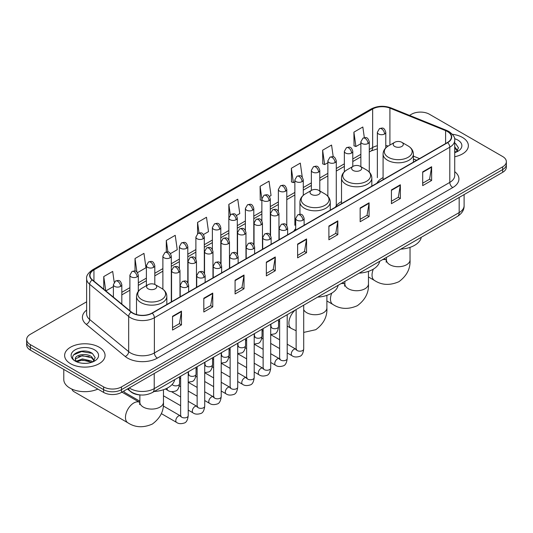 <?xml version="1.0" encoding="UTF-8"?>
<svg xmlns="http://www.w3.org/2000/svg" width="533" height="533" viewBox="0 0 533 533"><rect width="100%" height="100%" fill="white"/><g stroke="black" fill="none" stroke-linecap="round" stroke-linejoin="round"><path stroke-width="0.8" d="M295.702 228.65A22.319 12.885 0 0 0 293.783 231.202M341.513 201.567A22.319 12.885 0 0 0 335.357 207.204M383.08 177.562A22.319 12.885 0 0 0 376.924 183.205M416.553 160.326L413.401 159.054M140.399 394.953A12.632 7.295 180 0 1 130.931 391.862L127.427 388.97M86.626 301.805L30.348 334.298A12.632 7.295 0 0 0 26.65 339.454L26.65 344.958A12.632 7.295 0 0 0 30.348 350.114L103.609 392.408A12.632 7.295 0 0 0 121.477 392.408L502.652 172.339A12.632 7.295 0 0 0 506.35 167.182L506.35 164.431A12.632 7.295 0 0 1 502.652 169.587A12.632 7.295 0 0 0 506.35 164.431L506.35 161.679A12.632 7.295 0 0 0 502.652 156.522L429.391 114.229A12.632 7.295 0 0 0 411.523 114.229L409.511 115.394M26.65 339.454A12.632 7.295 0 0 0 30.348 344.611L103.609 386.905A12.632 7.295 0 0 0 121.477 386.905L121.477 389.656L502.652 169.587L121.477 389.656A12.632 7.295 0 0 1 103.609 389.656A12.632 7.295 0 0 0 121.477 389.656L121.477 392.408M30.348 344.611L30.348 347.363L103.609 389.656L30.348 347.363A12.632 7.295 0 0 1 26.65 342.206A12.632 7.295 0 0 0 30.348 347.363L30.348 350.114M462.451 137.441A20.214 11.673 0 0 0 452.35 134.276A20.214 11.673 0 0 1 462.451 137.441A20.214 11.673 0 0 1 468.367 145.689A20.214 11.673 0 0 0 462.451 137.441M99.138 347.19A20.214 11.673 0 0 0 77.112 344.664A20.214 11.673 0 0 0 64.633 355.444A20.214 11.673 0 0 0 70.549 363.699A20.214 11.673 0 0 0 92.582 366.224A20.214 11.673 0 0 0 105.061 355.444A20.214 11.673 0 0 0 99.138 347.19A20.214 11.673 0 0 0 77.112 344.664A20.214 11.673 0 0 0 64.633 355.444A20.214 11.673 0 0 0 70.549 363.699A20.214 11.673 0 0 0 92.582 366.224A20.214 11.673 0 0 0 105.061 355.444A20.214 11.673 0 0 0 99.138 347.19M447.407 131.504A13.478 7.782 180 0 1 451.358 137.008A13.478 7.782 180 0 1 447.407 142.511L151.998 313.064A13.478 7.782 180 0 1 131.431 312.025L92.429 279.865A13.478 7.782 180 0 1 89.99 275.401A13.478 7.782 180 0 1 93.941 269.905L372.654 108.992A13.478 7.782 180 0 1 389.909 108.119L445.608 130.632A13.478 7.782 180 0 1 447.407 131.504M447.647 131.371A13.811 7.975 0 0 0 445.801 130.472L390.103 107.959A13.811 7.975 0 0 0 372.414 108.852L93.701 269.765A13.811 7.975 0 0 0 92.156 279.978L131.151 312.138A13.811 7.975 0 0 0 152.238 313.197L447.647 142.644A13.811 7.975 0 0 0 447.647 131.371M172.545 316.296L172.545 330.054L181.48 324.89L181.48 311.139L172.545 316.296M172.545 327.608L179.428 323.638L181.447 311.592A3.371 1.945 -120 0 0 181.48 311.139M179.368 323.671L181.48 324.89M203.813 298.24L203.813 311.998L212.747 306.841L212.747 293.083L203.813 298.24M203.813 309.56L210.695 305.582L212.714 293.543A3.371 1.945 -120 0 0 212.747 293.083M210.635 305.622L212.747 306.841M235.08 280.191L235.08 293.943L244.014 288.786L244.014 275.035L235.08 280.191M235.08 291.504L241.962 287.534L243.981 275.488A3.371 1.945 -120 0 0 244.014 275.035M241.902 287.567L244.014 288.786M266.353 262.136L266.353 275.894L275.288 270.737L275.288 256.979L266.353 262.136M266.353 273.449L273.229 269.478L275.248 257.439A3.371 1.945 -120 0 0 275.288 256.979M273.169 269.511L275.288 270.737M422.689 171.873L422.689 185.631L431.623 180.474L431.623 166.716L422.689 171.873M422.689 183.192L429.571 179.215L431.59 167.175A3.371 1.945 -120 0 0 431.623 166.716M429.511 179.255L431.623 180.474M391.422 189.928L391.422 203.679L400.356 198.523L400.356 184.771L391.422 189.928M391.422 201.241L398.304 197.27L400.323 185.224A3.371 1.945 -120 0 0 400.356 184.771M398.244 197.303L400.356 198.523M360.155 207.983L360.155 221.735L369.089 216.578L369.089 202.82L360.155 207.983M360.155 219.296L367.037 215.319L369.056 203.28A3.371 1.945 -120 0 0 369.089 202.82M366.977 215.359L369.089 216.578M328.888 226.032L328.888 239.79L337.822 234.627L337.822 220.875L328.888 226.032M328.888 237.345L335.77 233.374L337.782 221.335A3.371 1.945 -120 0 0 337.822 220.875M335.71 233.407L337.822 234.627M297.621 244.087L297.621 257.839L306.555 252.682L306.555 238.931L297.621 244.087M297.621 255.4L304.503 251.429L306.515 239.384A3.371 1.945 -120 0 0 306.555 238.931M304.443 251.463L306.555 252.682M454.722 156.729A20.214 11.673 0 0 0 468.367 145.689A20.214 11.673 0 0 1 454.722 156.729M121.477 386.905L502.652 166.836A12.632 7.295 0 0 0 506.35 161.679M170.48 253.595L177.242 249.691L175.224 235.32L166.296 240.476L166.296 251.969M137.481 272.643L145.975 267.739L143.957 253.368L135.022 258.525L135.022 271.044M114.202 282.197L112.69 271.424L103.755 276.58L103.755 289.206M269.465 196.444L271.05 195.531L269.032 181.16L260.097 186.317L260.244 199.988M302.271 177.156L300.299 163.105L291.364 168.268L291.511 181.94M333.218 156.802L331.566 145.056L322.632 150.213L322.778 163.884M364.332 137.661L362.833 127.001L353.905 132.157L354.045 145.829M203.473 234.547L208.51 231.635L206.498 217.264L197.563 222.421L197.563 233.687M236.472 215.492L239.777 213.586L237.765 199.215L228.83 204.372L228.877 218.097M228.877 239.903L228.83 217.99M228.83 204.372L230.303 214.846M261.87 200.601L260.097 199.935M260.097 186.317L261.87 198.962M291.364 168.268L293.383 182.639L294.869 181.78M293.383 182.639L291.364 181.88M322.632 150.213L324.65 164.584L327.862 162.732M324.65 164.584L322.632 163.831M353.905 132.157L355.917 146.528L360.861 143.677M355.917 146.528L353.905 145.776M197.563 222.421L199.042 232.974M166.296 240.476L167.908 251.969M135.022 258.525L136.921 272.023M105.834 290.918L113.389 286.554M103.755 276.58L105.761 290.858M454.722 151.199L455.995 152.198M454.722 152.291L455.082 152.531M454.722 146.835L457.62 150.712M454.722 147.927L457.401 150.999M454.722 152.651A13.731 7.928 0 0 0 457.86 151.299A13.731 7.928 0 0 0 457.86 140.086A13.731 7.928 0 0 0 454.569 138.68M456.321 152.065L458.473 147.841L455.755 143.737M454.722 143.224L455.568 143.617M394.673 146.448A5.057 2.918 0 0 0 401.815 146.448A5.057 2.918 0 0 0 401.815 142.318L408.091 145.942A13.925 8.042 0 0 1 408.091 157.315A13.925 8.042 0 0 1 388.397 157.315A13.925 8.042 0 0 1 388.397 145.942C384.966 147.981 383.194 150.686 383.08 154.064A15.164 8.755 0 0 0 387.524 160.253A15.164 8.755 0 0 0 404.047 162.145A15.164 8.755 0 0 0 413.401 154.064C413.295 150.686 411.523 147.981 408.091 145.942L401.815 142.318A5.057 2.918 0 0 0 394.673 142.318A5.057 2.918 0 0 0 394.673 146.448M400.756 249.144A23.166 13.372 0 0 0 421.27 237.305M353.099 170.447A5.057 2.918 0 0 0 360.248 170.447A5.057 2.918 0 0 0 360.248 166.323L366.517 169.947A13.925 8.042 0 0 1 366.517 181.313A13.925 8.042 0 0 1 346.823 181.313A13.925 8.042 0 0 1 346.823 169.947C343.392 171.979 341.62 174.684 341.513 178.062A15.164 8.755 0 0 0 345.95 184.251A15.164 8.755 0 0 0 362.473 186.15A15.164 8.755 0 0 0 371.834 178.062C371.721 174.684 369.949 171.979 366.517 169.947L360.248 166.323A5.057 2.918 0 0 0 353.099 166.323A5.057 2.918 0 0 0 353.099 170.447M359.189 273.149A23.166 13.372 0 0 0 379.696 261.303M311.525 194.452A5.057 2.918 0 0 0 318.674 194.452A5.057 2.918 0 0 0 318.674 190.321L324.95 193.945A13.925 8.042 0 0 1 324.95 205.318A13.925 8.042 0 0 1 305.249 205.318A13.925 8.042 0 0 1 305.249 193.945C301.825 195.984 300.052 198.689 299.939 202.06A15.164 8.755 0 0 0 304.376 208.25A15.164 8.755 0 0 0 320.899 210.149A15.164 8.755 0 0 0 330.26 202.06C330.147 198.689 328.381 195.984 324.95 193.945L318.674 190.321A5.057 2.918 0 0 0 311.525 190.321A5.057 2.918 0 0 0 311.525 194.452M317.615 297.147A23.166 13.372 0 0 0 338.129 285.308M71.902 389.103A11.793 6.809 120 0 0 73.887 391.622L127.907 422.809A11.793 6.809 -60 0 1 126.101 413.355A11.793 6.809 -60 0 1 133.803 402.968A11.793 6.809 -60 0 1 139.699 402.382L139.879 402.482M148.101 288.806A5.057 2.918 0 0 0 155.243 288.806A5.057 2.918 0 0 0 155.243 284.675L161.519 288.3A13.925 8.042 0 0 1 161.519 299.673A13.925 8.042 0 0 1 141.825 299.673A13.925 8.042 0 0 1 141.825 288.3C138.393 290.338 136.621 293.043 136.508 296.415A15.164 8.755 0 0 0 140.952 302.604A15.164 8.755 0 0 0 157.475 304.503A15.164 8.755 0 0 0 166.829 296.415C166.722 293.043 164.95 290.338 161.519 288.3L155.243 284.675A5.057 2.918 0 0 0 148.101 284.675A5.057 2.918 0 0 0 148.101 288.806M154.184 391.502A23.166 13.372 0 0 0 174.697 379.663M139.879 401.222L124.789 392.515A3.791 2.185 -60 0 1 124.316 392.041A3.791 2.185 -60 0 1 124.009 390.942M63.787 369.422L63.787 379.516A21.06 12.159 0 0 0 69.956 388.111A21.06 12.159 0 0 0 97.839 389.083M82.562 363.259L85.74 363.353M76.252 361.247L82.382 358.909L91.576 361.061L92.689 361.947M76.819 361.834L82.382 360.002L91.776 362.287M76.352 361.667L75.366 359.362A9.521 5.497 0 0 0 76.899 361.907M94.308 360.468L91.576 356.69C85.866 352.426 74.107 355.058 75.366 359.362L75.326 358.942M75.386 359.502L75.653 358.789L82.382 355.631L91.576 357.783L94.094 360.754M93.015 361.814L95.167 357.59L92.442 353.492C82.815 346.57 65.692 355.691 75.579 361.287L76.072 361.587M94.554 349.841A13.731 7.928 0 0 0 75.14 349.841A13.731 7.928 0 0 0 75.14 361.048A13.731 7.928 0 0 0 94.554 361.048A13.731 7.928 0 0 0 94.554 349.841M73.574 354.871L81.636 351.56L92.262 353.366M78.611 356.477L81.636 355.931L89.218 356.577M78.611 360.848L81.636 360.295L89.218 360.948M129.279 387.904A16.843 9.727 0 0 0 130.412 388.624A16.843 9.727 0 0 0 154.23 388.624L459.173 212.574A16.843 9.727 0 0 0 464.103 205.691C464.23 209.875 462.004 213.453 457.427 216.425L152.485 392.481A8.421 4.864 60 0 0 154.23 388.624L154.23 373.5M459.173 197.443L459.173 212.574A8.421 4.864 60 0 1 457.427 216.425M128.593 388.297A8.421 5.636 129.5 0 0 130.065 391.035L127.507 388.93M502.652 172.339L502.652 166.836M103.609 392.408L103.609 386.905M454.722 171.666A21.06 12.159 180 0 1 452.77 187.556L157.362 358.109A4.211 2.432 60 0 1 154.383 352.953L449.792 182.399A16.843 9.727 0 0 0 454.722 175.524L454.722 140.306A16.843 9.727 180 0 1 449.792 147.188A4.211 2.432 -120 0 0 447.647 142.644M157.362 358.109A21.06 12.159 180 0 1 127.58 358.109A21.06 12.159 180 0 1 125.222 356.484L86.219 324.331A21.06 12.159 180 0 1 86.626 310.059M130.558 352.953A16.843 9.727 0 0 0 154.383 352.953L154.383 317.741A16.843 9.727 180 0 1 128.673 316.442L89.671 284.282A16.843 9.727 180 0 1 86.626 278.706L86.626 313.917A16.843 9.727 0 0 0 89.671 319.494L128.673 351.653A16.843 9.727 0 0 0 130.558 352.953M454.722 140.306C455.289 137.681 453.35 134.742 448.919 131.504L446.707 130.432A4.211 1.972 112 0 0 445.801 130.472M446.707 130.432L391.009 107.913C384.033 105.447 377.411 105.801 371.141 108.985A4.211 2.432 60 0 1 372.414 108.852M93.701 269.765A4.211 2.432 -120 0 0 92.429 269.898C88.058 273.043 86.119 275.981 86.626 278.706M92.156 279.978A4.211 2.818 129.5 0 0 89.671 284.282L89.671 319.494A4.211 2.818 -50.5 0 1 86.219 324.331M391.009 107.913A4.211 1.972 112 0 0 390.103 107.959M131.151 312.138A4.211 2.818 129.5 0 0 128.673 316.442L128.673 351.653A4.211 2.818 -50.5 0 1 125.222 356.484M152.238 313.197A4.211 2.432 60 0 1 154.383 317.741L449.792 147.188L449.792 182.399A4.211 2.432 60 0 0 452.77 187.556M93.941 269.905L93.941 281.111M445.608 130.632L445.608 143.55M389.909 108.119L389.909 145.069M419.531 158.607L413.401 156.129M388.217 146.049A13.478 7.782 0 0 0 385.779 145.502M377.357 145.742A13.478 7.782 0 0 0 372.654 147.501L369.282 149.447M372.654 108.992L372.654 147.501A7.582 4.377 60 0 1 371.081 150.972L369.282 152.012M360.861 154.31L352.786 158.974M344.358 163.838L336.283 168.501M327.862 173.358L319.787 178.022M311.365 182.886L303.29 187.549M294.869 192.413L286.794 197.07M278.373 201.934L270.298 206.597M261.87 211.461L253.795 216.125M245.373 220.988L237.298 225.646M228.877 230.509L220.802 235.173M212.381 240.037L204.306 244.7M195.884 249.557L187.809 254.221M179.381 259.085L171.306 263.748M162.885 268.612L154.81 273.269M146.388 278.133L138.314 282.796M129.892 287.66L121.817 292.324M297.621 244.52L306.515 239.384M328.888 226.472L337.782 221.335M360.155 208.416L369.056 203.28M391.422 190.361L400.323 185.224M422.689 172.312L431.59 167.175M266.353 262.576L275.248 257.439M235.08 280.625L243.981 275.488M203.813 298.68L212.714 293.543M172.545 316.729L181.447 311.592M410.037 247.359L410.037 259.924A11.793 6.809 180 0 1 406.579 264.734A11.793 6.809 180 0 1 389.903 264.734A11.793 6.809 180 0 1 386.452 259.924L386.132 262.183M382.454 259.711A11.793 6.809 -60 0 1 386.272 260.024L386.452 260.124M410.037 259.924C410.543 268.579 406.832 275.841 398.904 281.704C389.87 285.635 381.728 285.222 374.479 280.451A11.793 6.809 -60 0 1 373.34 269.138M368.463 271.364L368.463 283.922A11.793 6.809 180 0 1 365.012 288.739A11.793 6.809 180 0 1 348.335 288.739A11.793 6.809 180 0 1 344.878 283.922L344.565 286.181M340.88 283.716A11.793 6.809 -60 0 1 344.698 284.029L344.878 284.129M368.463 283.922C368.969 292.584 365.265 299.839 357.337 305.702C348.296 309.64 340.154 309.22 332.905 304.45A11.793 6.809 -60 0 1 331.766 293.143M326.889 295.362L326.889 307.921A11.793 6.809 180 0 1 323.438 312.738A11.793 6.809 180 0 1 306.761 312.738A11.793 6.809 180 0 1 303.703 309.673M296.121 330.733L291.338 328.455A11.793 6.809 -60 0 1 289.192 320.346A11.793 6.809 -60 0 1 295.155 310.113M163.464 389.716L163.464 402.282A11.793 6.809 180 0 1 160.007 407.092A11.793 6.809 180 0 1 143.33 407.092A11.793 6.809 180 0 1 139.879 402.282L139.559 404.54M302.891 220.202A4.211 2.432 0 0 0 304.123 218.483C302.418 213.08 300.752 214.159 297.807 214.839A4.211 2.432 60 0 1 299.912 215.046A4.211 2.432 -120 0 1 302.891 220.202A4.211 2.432 0 0 1 296.934 220.202A4.211 2.432 0 0 1 295.702 218.483L297.807 214.839M287.207 352.933L292.064 355.738A3.791 2.185 -60 0 1 291.478 352.699A3.791 2.185 -60 0 1 293.956 349.362A3.791 2.185 -60 0 1 294.123 349.268A3.791 2.185 -60 0 1 295.848 349.168L287.207 344.178M296.341 349.555L296.002 349.835L296.121 349.015A3.791 2.185 -0 0 0 297.234 350.561A3.791 2.185 -0 0 0 302.418 350.654A3.791 2.185 -0 0 0 303.703 349.015C303.184 353.419 301.818 355.877 299.613 356.39C296.448 357.357 293.93 357.137 292.064 355.738M286.394 229.73A4.211 2.432 0 0 0 287.627 228.011C285.915 222.607 284.256 223.687 281.311 224.36A4.211 2.432 60 0 1 283.416 224.573A4.211 2.432 -120 0 1 286.394 229.73A4.211 2.432 0 0 1 280.438 229.73A4.211 2.432 0 0 1 279.205 228.011L281.311 224.36M270.704 362.46L275.561 365.258A3.791 2.185 -60 0 1 274.981 362.227A3.791 2.185 -60 0 1 277.46 358.882A3.791 2.185 -60 0 1 277.626 358.796A3.791 2.185 -60 0 1 279.352 358.696L270.704 353.705M279.838 359.075L279.505 359.362L279.625 358.542A3.791 2.185 -0 0 0 280.738 360.088A3.791 2.185 -0 0 0 285.921 360.181A3.791 2.185 -0 0 0 287.207 358.542C286.687 362.94 285.322 365.398 283.116 365.918C279.952 366.877 277.433 366.657 275.561 365.258M269.898 239.257A4.211 2.432 0 0 0 271.13 237.531C269.418 232.135 267.759 233.207 264.814 233.887A4.211 2.432 60 0 1 266.92 234.094A4.211 2.432 -120 0 1 269.898 239.257A4.211 2.432 0 0 1 263.942 239.257A4.211 2.432 0 0 1 262.702 237.531L264.814 233.887M254.208 371.981L259.065 374.786A3.791 2.185 -60 0 1 258.485 371.748A3.791 2.185 -60 0 1 260.963 368.41A3.791 2.185 -60 0 1 261.13 368.316A3.791 2.185 -60 0 1 262.856 368.223L254.208 363.226M263.342 368.603L263.002 368.883L263.129 368.063A3.791 2.185 -0 0 0 264.235 369.616A3.791 2.185 -0 0 0 269.425 369.709A3.791 2.185 -0 0 0 270.704 368.063C270.184 372.467 268.825 374.926 266.62 375.439C263.449 376.405 260.93 376.185 259.065 374.786M253.395 248.778A4.211 2.432 0 0 0 254.627 247.059C252.922 241.656 251.263 242.735 248.311 243.414A4.211 2.432 60 0 1 250.417 243.621A4.211 2.432 -120 0 1 253.395 248.778A4.211 2.432 0 0 1 247.439 248.778A4.211 2.432 0 0 1 246.206 247.059L248.311 243.414M237.711 381.508L242.568 384.313A3.791 2.185 -60 0 1 241.989 381.275A3.791 2.185 -60 0 1 244.46 377.937A3.791 2.185 -60 0 1 244.634 377.844A3.791 2.185 -60 0 1 246.359 377.744L237.711 372.754M246.846 378.13L246.506 378.41L246.626 377.591A3.791 2.185 -0 0 0 247.738 379.136A3.791 2.185 -0 0 0 252.928 379.23A3.791 2.185 -0 0 0 254.208 377.591C253.688 381.994 252.329 384.453 250.124 384.966C246.952 385.925 244.434 385.712 242.568 384.313M236.899 258.305A4.211 2.432 0 0 0 238.131 256.586C236.425 251.183 234.76 252.256 231.815 252.935A4.211 2.432 60 0 1 233.92 253.148A4.211 2.432 -120 0 1 236.899 258.305A4.211 2.432 0 0 1 230.942 258.305A4.211 2.432 0 0 1 229.71 256.586L231.815 252.935M221.215 391.029L226.072 393.834A3.791 2.185 -60 0 1 225.492 390.796A3.791 2.185 -60 0 1 227.964 387.458A3.791 2.185 -60 0 1 228.131 387.364A3.791 2.185 -60 0 1 229.863 387.271L221.215 382.281M230.349 387.651L230.009 387.931L230.129 387.118A3.791 2.185 -0 0 0 231.242 388.664A3.791 2.185 -0 0 0 236.425 388.757A3.791 2.185 -0 0 0 237.711 387.118C237.192 391.515 235.826 393.974 233.621 394.493C230.456 395.453 227.937 395.233 226.072 393.834M220.402 267.826A4.211 2.432 0 0 0 221.635 266.107C219.929 260.71 218.264 261.783 215.319 262.463A4.211 2.432 60 0 1 217.424 262.669A4.211 2.432 -120 0 1 220.402 267.826A4.211 2.432 0 0 1 214.446 267.826A4.211 2.432 0 0 1 213.213 266.107L215.319 262.463M204.719 400.556L209.576 403.361A3.791 2.185 -60 0 1 208.989 400.323A3.791 2.185 -60 0 1 211.468 396.985A3.791 2.185 -60 0 1 211.634 396.892A3.791 2.185 -60 0 1 213.36 396.799L204.719 391.802M213.853 397.178L213.513 397.458L213.633 396.639A3.791 2.185 -0 0 0 214.746 398.184A3.791 2.185 -0 0 0 219.929 398.284A3.791 2.185 -0 0 0 221.215 396.639C220.695 401.043 219.329 403.501 217.124 404.014C213.96 404.98 211.441 404.76 209.576 403.361M203.906 277.353A4.211 2.432 0 0 0 205.138 275.634C203.426 270.231 201.767 271.31 198.822 271.99A4.211 2.432 60 0 1 200.928 272.196A4.211 2.432 -120 0 1 203.906 277.353A4.211 2.432 0 0 1 197.95 277.353A4.211 2.432 0 0 1 196.717 275.634L198.822 271.99M188.216 410.084L193.073 412.888A3.791 2.185 -60 0 1 192.493 409.85A3.791 2.185 -60 0 1 194.971 406.506A3.791 2.185 -60 0 1 195.138 406.419A3.791 2.185 -60 0 1 196.864 406.319L188.216 401.329M197.35 406.706L197.017 406.985L197.137 406.166A3.791 2.185 -0 0 0 198.243 407.712A3.791 2.185 -0 0 0 203.433 407.805A3.791 2.185 -0 0 0 204.719 406.166C204.199 410.563 202.833 413.022 200.628 413.541C197.457 414.501 194.945 414.288 193.073 412.888M187.409 286.881A4.211 2.432 0 0 0 188.642 285.162C186.93 279.758 185.271 280.831 182.326 281.511A4.211 2.432 60 0 1 184.431 281.717A4.211 2.432 -120 0 1 187.409 286.881A4.211 2.432 0 0 1 181.453 286.881A4.211 2.432 0 0 1 180.214 285.162L182.326 281.511M161.332 413.608L176.576 422.409A3.791 2.185 -60 0 1 175.997 419.371A3.791 2.185 -60 0 1 178.475 416.033A3.791 2.185 -60 0 1 178.642 415.94A3.791 2.185 -60 0 1 180.367 415.847L163.265 405.973M180.854 416.226L180.514 416.506L180.64 415.687A3.791 2.185 -0 0 0 181.746 417.239A3.791 2.185 -0 0 0 186.936 417.332A3.791 2.185 -0 0 0 188.216 415.687C187.696 420.091 186.337 422.549 184.132 423.062C180.96 424.028 178.442 423.808 176.576 422.409M277.726 215.199A4.211 2.432 0 0 0 278.959 213.48C277.253 208.083 275.588 209.156 272.643 209.835A4.211 2.432 60 0 1 274.748 210.042A4.211 2.432 -120 0 1 277.726 215.199A4.211 2.432 0 0 1 271.77 215.199A4.211 2.432 0 0 1 270.537 213.48L272.643 209.835M271.177 327.082L270.837 327.362L270.957 326.542A3.791 2.185 -0 0 0 272.07 328.088A3.791 2.185 -0 0 0 277.253 328.188A3.791 2.185 -0 0 0 278.539 326.542C278.019 330.946 276.654 333.405 274.448 333.918L270.704 334.551M261.23 224.726A4.211 2.432 0 0 0 262.463 223.007C260.75 217.604 259.091 218.683 256.146 219.363A4.211 2.432 60 0 1 258.252 219.569A4.211 2.432 -120 0 1 261.23 224.726A4.211 2.432 0 0 1 255.274 224.726A4.211 2.432 0 0 1 254.041 223.007L256.146 219.363M254.681 336.609L254.341 336.889L254.461 336.07A3.791 2.185 -0 0 0 255.574 337.616A3.791 2.185 -0 0 0 260.757 337.709A3.791 2.185 -0 0 0 262.043 336.07C261.523 340.467 260.157 342.926 257.952 343.445L254.208 344.071M244.734 234.254A4.211 2.432 0 0 0 245.966 232.535C244.254 227.131 242.595 228.204 239.65 228.884A4.211 2.432 60 0 1 241.755 229.09A4.211 2.432 -120 0 1 244.734 234.254A4.211 2.432 0 0 1 238.777 234.254A4.211 2.432 0 0 1 237.545 232.535L239.65 228.884M238.178 346.13L237.845 346.41L237.965 345.591A3.791 2.185 -0 0 0 239.07 347.143A3.791 2.185 -0 0 0 244.261 347.236A3.791 2.185 -0 0 0 245.546 345.591C245.027 349.994 243.661 352.453 241.456 352.966L237.711 353.599M228.231 243.774A4.211 2.432 0 0 0 229.47 242.055C227.758 236.652 226.099 237.731 223.147 238.411A4.211 2.432 60 0 1 225.252 238.617A4.211 2.432 -120 0 1 228.231 243.774A4.211 2.432 0 0 1 222.281 243.774A4.211 2.432 0 0 1 221.042 242.055L223.147 238.411M221.681 355.658L221.342 355.937L221.468 355.118A3.791 2.185 -0 0 0 222.574 356.664A3.791 2.185 -0 0 0 227.764 356.757A3.791 2.185 -0 0 0 229.043 355.118C228.524 359.522 227.165 361.98 224.959 362.493L221.215 363.12M211.734 253.302A4.211 2.432 0 0 0 212.967 251.583C211.261 246.179 209.602 247.252 206.651 247.932A4.211 2.432 60 0 1 208.756 248.145A4.211 2.432 -120 0 1 211.734 253.302A4.211 2.432 0 0 1 205.778 253.302A4.211 2.432 0 0 1 204.545 251.583L206.651 247.932M205.185 365.185L204.845 365.465L204.965 364.645A3.791 2.185 -0 0 0 206.078 366.191A3.791 2.185 -0 0 0 211.268 366.284A3.791 2.185 -0 0 0 212.547 364.645C212.027 369.043 210.668 371.501 208.456 372.021L204.719 372.647M195.238 262.822A4.211 2.432 0 0 0 196.47 261.103C194.765 255.707 193.099 256.779 190.154 257.459A4.211 2.432 60 0 1 192.26 257.666A4.211 2.432 -120 0 1 195.238 262.822A4.211 2.432 0 0 1 189.282 262.822A4.211 2.432 0 0 1 188.049 261.103L190.154 257.459M188.689 374.706L188.349 374.985L188.469 374.166A3.791 2.185 -0 0 0 189.581 375.718A3.791 2.185 -0 0 0 194.765 375.812A3.791 2.185 -0 0 0 196.051 374.166C195.531 378.57 194.165 381.028 191.96 381.541L188.216 382.174M178.742 272.35A4.211 2.432 0 0 0 179.974 270.631C178.262 265.227 176.603 266.307 173.658 266.986A4.211 2.432 60 0 1 175.763 267.193A4.211 2.432 -120 0 1 178.742 272.35A4.211 2.432 0 0 1 172.785 272.35A4.211 2.432 0 0 1 171.553 270.631L173.658 266.986M172.186 384.42A3.791 2.185 -0 0 0 173.085 385.239A3.791 2.185 -0 0 0 178.269 385.332A3.791 2.185 -0 0 0 179.554 383.693C179.035 388.097 177.669 390.556 175.464 391.069C172.299 392.035 169.78 391.815 167.908 390.416A3.791 2.185 -60 0 1 167.129 388.677A3.791 2.185 -60 0 1 167.162 388.151M384.546 133.996A4.211 2.432 0 0 0 385.779 132.277C384.066 126.881 382.408 127.953 379.463 128.633A4.211 2.432 60 0 1 381.568 128.839A4.211 2.432 -120 0 1 384.546 133.996A4.211 2.432 0 0 1 378.59 133.996A4.211 2.432 0 0 1 377.357 132.277L379.463 128.633M368.05 143.524A4.211 2.432 0 0 0 369.282 141.805C367.57 136.401 365.911 137.481 362.966 138.16A4.211 2.432 60 0 1 365.072 138.367A4.211 2.432 -120 0 1 368.05 143.524A4.211 2.432 0 0 1 362.094 143.524A4.211 2.432 0 0 1 360.861 141.805L362.966 138.16M351.547 153.051A4.211 2.432 0 0 0 352.786 151.332C351.074 145.929 349.415 147.001 346.463 147.681A4.211 2.432 60 0 1 348.569 147.894A4.211 2.432 -120 0 1 351.547 153.051A4.211 2.432 0 0 1 345.591 153.051A4.211 2.432 0 0 1 344.358 151.332L346.463 147.681M335.05 162.572A4.211 2.432 0 0 0 336.283 160.853C334.577 155.449 332.912 156.529 329.967 157.208A4.211 2.432 60 0 1 332.072 157.415A4.211 2.432 -120 0 1 335.05 162.572A4.211 2.432 0 0 1 329.094 162.572A4.211 2.432 0 0 1 327.862 160.853L329.967 157.208M318.554 172.099A4.211 2.432 0 0 0 319.787 170.38C318.081 164.977 316.415 166.056 313.471 166.729A4.211 2.432 60 0 1 315.576 166.942A4.211 2.432 -120 0 1 318.554 172.099A4.211 2.432 0 0 1 312.598 172.099A4.211 2.432 0 0 1 311.365 170.38L313.471 166.729M302.058 181.626A4.211 2.432 0 0 0 303.29 179.901C301.578 174.504 299.919 175.577 296.974 176.256A4.211 2.432 60 0 1 299.08 176.463A4.211 2.432 -120 0 1 302.058 181.626A4.211 2.432 0 0 1 296.101 181.626A4.211 2.432 0 0 1 294.869 179.901L296.974 176.256M285.561 191.147A4.211 2.432 0 0 0 286.794 189.428C285.082 184.025 283.423 185.104 280.478 185.784A4.211 2.432 60 0 1 282.583 185.99A4.211 2.432 -120 0 1 285.561 191.147A4.211 2.432 0 0 1 279.605 191.147A4.211 2.432 0 0 1 278.373 189.428L280.478 185.784M269.058 200.674A4.211 2.432 0 0 0 270.298 198.956C268.585 193.552 266.926 194.625 263.975 195.305A4.211 2.432 60 0 1 266.08 195.518A4.211 2.432 -120 0 1 269.058 200.674A4.211 2.432 0 0 1 263.102 200.674A4.211 2.432 0 0 1 261.87 198.956L263.975 195.305M252.562 210.195A4.211 2.432 0 0 0 253.795 208.476C252.089 203.08 250.423 204.152 247.479 204.832A4.211 2.432 60 0 1 249.584 205.038A4.211 2.432 -120 0 1 252.562 210.195A4.211 2.432 0 0 1 246.606 210.195A4.211 2.432 0 0 1 245.373 208.476L247.479 204.832M236.066 219.723A4.211 2.432 0 0 0 237.298 218.004C235.593 212.6 233.927 213.68 230.982 214.359A4.211 2.432 60 0 1 233.088 214.566A4.211 2.432 -120 0 1 236.066 219.723A4.211 2.432 0 0 1 230.109 219.723A4.211 2.432 0 0 1 228.877 218.004L230.982 214.359M219.569 229.25A4.211 2.432 0 0 0 220.802 227.531C219.09 222.128 217.431 223.2 214.486 223.88A4.211 2.432 60 0 1 216.591 224.087A4.211 2.432 -120 0 1 219.569 229.25A4.211 2.432 0 0 1 213.613 229.25A4.211 2.432 0 0 1 212.381 227.531L214.486 223.88M203.073 238.771A4.211 2.432 0 0 0 204.306 237.052C202.593 231.648 200.934 232.728 197.99 233.407A4.211 2.432 60 0 1 200.095 233.614A4.211 2.432 -120 0 1 203.073 238.771A4.211 2.432 0 0 1 197.117 238.771A4.211 2.432 0 0 1 195.884 237.052L197.99 233.407M186.57 248.298A4.211 2.432 0 0 0 187.809 246.579C186.097 241.176 184.438 242.255 181.486 242.928A4.211 2.432 60 0 1 183.592 243.141A4.211 2.432 -120 0 1 186.57 248.298A4.211 2.432 0 0 1 180.614 248.298A4.211 2.432 0 0 1 179.381 246.579L181.486 242.928M170.074 257.825A4.211 2.432 0 0 0 171.306 256.1C169.601 250.703 167.935 251.776 164.99 252.455A4.211 2.432 60 0 1 167.096 252.662A4.211 2.432 -120 0 1 170.074 257.825A4.211 2.432 0 0 1 164.117 257.825A4.211 2.432 0 0 1 162.885 256.1L164.99 252.455M153.577 267.346A4.211 2.432 0 0 0 154.81 265.627C153.104 260.224 151.439 261.303 148.494 261.983A4.211 2.432 60 0 1 150.599 262.189A4.211 2.432 -120 0 1 153.577 267.346A4.211 2.432 0 0 1 147.621 267.346A4.211 2.432 0 0 1 146.388 265.627L148.494 261.983M137.081 276.874A4.211 2.432 0 0 0 138.314 275.155C136.601 269.751 134.942 270.824 131.997 271.504A4.211 2.432 60 0 1 134.103 271.717A4.211 2.432 -120 0 1 137.081 276.874A4.211 2.432 0 0 1 131.125 276.874A4.211 2.432 0 0 1 129.892 275.155L131.997 271.504M120.585 286.394A4.211 2.432 0 0 0 121.817 284.675C120.105 279.279 118.446 280.351 115.501 281.031A4.211 2.432 60 0 1 117.606 281.237A4.211 2.432 -120 0 1 120.585 286.394A4.211 2.432 0 0 1 114.628 286.394A4.211 2.432 0 0 1 113.389 284.675L115.501 281.031M152.485 392.481C145.709 395.886 138.933 395.886 132.151 392.481L130.065 391.035M464.103 205.691L464.103 194.592M371.141 108.985L92.429 269.898M377.357 148.84L371.081 150.972M360.861 156.875L352.786 161.539M344.358 166.403L336.283 171.06M327.862 175.923L319.787 180.587M311.365 185.451L303.29 190.114M294.869 194.978L286.794 199.635M278.373 204.499L270.298 209.163M261.87 214.026L253.795 218.683M245.373 223.547L237.298 228.211M228.877 233.074L220.802 237.738M212.381 242.602L204.306 247.259M195.884 252.122L187.809 256.786M179.381 261.65L171.306 266.313M162.885 271.177L154.81 275.834M146.388 280.698L138.314 285.362M129.892 290.225L121.817 294.882M416.646 160.273L413.401 158.961M374.479 280.451L368.463 276.973M413.401 162.139L413.401 154.064M383.08 179.648L383.08 154.064M394.673 142.318L388.397 145.942M386.272 260.024L384.093 258.765M386.452 257.406L386.452 259.924M332.905 304.45L326.889 300.978M371.834 186.144L371.834 178.062M341.513 203.653L341.513 178.062M353.099 166.323L346.823 169.947M344.698 284.029L342.519 282.77M344.878 281.404L344.878 283.922M326.889 307.921C327.402 316.582 323.691 323.844 315.763 329.7L303.703 332.419M291.338 328.455L287.207 326.069M279.625 321.692L278.539 321.066M330.26 210.142L330.26 202.06M299.939 214.273L299.939 202.06M311.525 190.321L305.249 193.945M163.464 402.282C163.971 410.936 160.26 418.198 152.331 424.061C143.297 427.992 135.155 427.579 127.907 422.809M166.829 304.496L166.829 296.415M136.508 314.537L136.508 296.415M148.101 284.675L141.825 288.3M139.699 402.382L121.95 392.135M139.879 394.926L139.879 402.282M296.621 349.475L295.848 349.168M303.703 305.182L303.703 349.015M304.123 225.232L304.123 218.483M279.625 348.555L270.704 343.405M263.129 339.028L261.816 338.275M296.121 309.553L296.121 349.015M295.702 230.096L295.702 218.483M279.625 339.801L270.704 334.657M280.125 359.002L279.352 358.696M287.207 314.703L287.207 358.542M287.627 234.76L287.627 228.011M263.129 358.083L254.208 352.933M246.626 348.555L245.32 347.796M279.625 319.08L279.625 358.542M279.205 239.623L279.205 228.011M263.129 349.328L254.208 344.178M263.628 368.523L262.856 368.223M270.704 324.231L270.704 368.063M271.13 244.287L271.13 237.531M246.626 367.603L237.711 362.46M230.129 358.083L228.817 357.323M263.129 328.608L263.129 368.063M262.702 249.144L262.702 237.531M246.626 358.856L237.711 353.705M247.125 378.05L246.359 377.744M254.208 333.751L254.208 377.591M254.627 253.808L254.627 247.059M230.129 377.131L221.215 371.981M213.633 367.603L212.321 366.851M246.626 338.129L246.626 377.591M246.206 258.672L246.206 247.059M230.129 368.376L221.215 363.226M230.629 387.578L229.863 387.271M237.711 343.279L237.711 387.118M238.131 263.335L238.131 256.586M213.633 386.658L204.719 381.508M197.137 377.131L195.824 376.371M230.129 347.656L230.129 387.118M229.71 268.199L229.71 256.586M213.633 377.904L204.719 372.754M214.133 397.098L213.36 396.799M221.215 352.806L221.215 396.639M221.635 272.856L221.635 266.107M197.137 396.179L188.216 391.029M180.64 386.658L179.328 385.899M213.633 357.183L213.633 396.639M213.213 277.72L213.213 266.107M197.137 387.424L188.216 382.281M197.636 406.626L196.864 406.319M204.719 362.327L204.719 406.166M205.138 282.383L205.138 275.634M180.64 405.706L163.464 395.792M197.137 366.704L197.137 406.166M196.717 287.247L196.717 275.634M180.64 396.952L171.493 391.668M181.14 416.146L180.367 415.847M188.216 371.854L188.216 415.687M188.642 291.911L188.642 285.162M180.64 376.231L180.64 415.687M180.214 296.774L180.214 285.162M123.736 391.102L124.316 392.041M271.457 327.002L270.691 326.702M278.539 319.707L278.539 326.542M278.959 239.763L278.959 213.48M270.957 324.084L270.957 326.542M263.129 331.086L262.043 330.46M270.537 235.386L270.537 213.48M254.961 336.53L254.188 336.223M262.043 329.234L262.043 336.07M262.463 249.284L262.463 223.007M254.461 333.611L254.461 336.07M246.626 340.614L245.546 339.987M254.041 244.907L254.041 223.007M238.464 346.057L237.691 345.75M245.546 338.755L245.546 345.591M245.966 258.811L245.966 232.535M237.965 343.132L237.965 345.591M230.129 350.134L229.043 349.508M237.545 254.434L237.545 232.535M221.968 355.578L221.195 355.278M229.043 348.282L229.043 355.118M229.47 268.339L229.47 242.055M221.468 352.659L221.468 355.118M213.633 359.662L212.547 359.035M221.042 263.955L221.042 242.055M205.465 365.105L204.699 364.799M212.547 357.81L212.547 364.645M212.967 277.86L212.967 251.583M204.965 362.187L204.965 364.645M197.137 369.189L196.051 368.563M204.545 273.482L204.545 251.583M188.968 374.626L188.202 374.326M196.051 367.33L196.051 374.166M196.47 287.387L196.47 261.103M188.469 371.708L188.469 374.166M180.64 378.71L179.554 378.084M188.049 283.01L188.049 261.103M179.554 376.858L179.554 383.693M179.974 296.914L179.974 270.631M167.908 390.416L165.417 388.97M171.553 301.771L171.553 270.631M385.779 147.927L385.779 132.277M377.357 177.669L377.357 132.277M369.282 172.072L369.282 141.805M360.861 166.676L360.861 141.805M352.786 166.503L352.786 151.332M344.358 171.779L344.358 151.332M336.283 205.778L336.283 160.853M327.862 196.237L327.862 160.853M319.787 190.967L319.787 170.38M311.365 190.414L311.365 170.38M303.29 195.325L303.29 179.901M294.869 225.292L294.869 179.901M286.794 225.492L286.794 189.428M278.373 211.328L278.373 189.428M270.298 235.02L270.298 198.956M261.87 220.855L261.87 198.956M253.795 244.547L253.795 208.476M245.373 230.383L245.373 208.476M237.298 254.068L237.298 218.004M220.802 263.595L220.802 227.531M212.381 249.431L212.381 227.531M204.306 273.116L204.306 237.052M195.884 258.958L195.884 237.052M187.809 282.643L187.809 246.579M179.381 268.479L179.381 246.579M171.306 301.491L171.306 256.1M162.885 289.199L162.885 256.1M154.81 284.455L154.81 265.627M146.388 285.668L146.388 265.627M138.314 291.298L138.314 275.155M129.892 310.752L129.892 275.155M121.817 304.096L121.817 284.675M113.389 297.154L113.389 284.675"/></g></svg>
